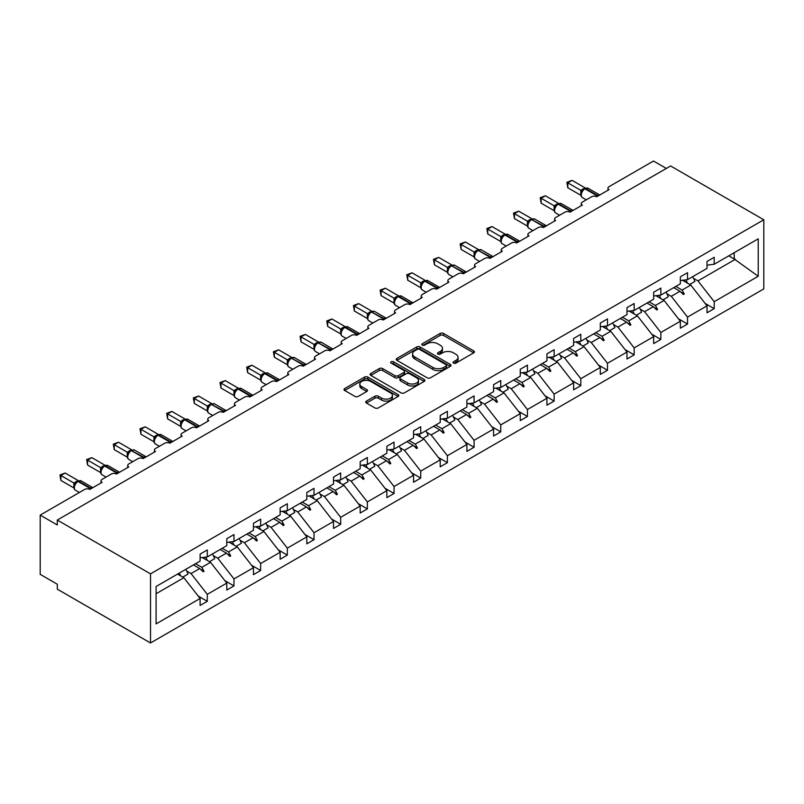 <?xml version="1.0" encoding="UTF-8"?>
<svg xmlns="http://www.w3.org/2000/svg" width="804" height="804" viewBox="0 0 804 804"><rect width="100%" height="100%" fill="white"/><g stroke="black" fill="none" stroke-linecap="round" stroke-linejoin="round"><path stroke-width="1.21" d="M453.526 363.127A1.658 0.955 0 0 0 455.878 363.127L473.717 352.825A2.372 1.367 0 0 0 474.41 351.861A2.372 1.367 0 0 0 473.717 350.886L443.496 333.439A2.372 1.367 0 0 0 440.14 333.439L422.301 343.74A1.658 0.955 0 0 0 421.819 344.424A1.658 0.955 0 0 0 422.301 345.097A1.658 0.955 0 0 0 424.653 345.097L426.964 343.76A7.598 4.382 0 0 1 437.708 343.76L440.22 345.217A7.598 4.382 0 0 1 442.451 348.323A7.598 4.382 0 0 1 440.22 351.418L437.919 352.755A1.658 0.955 0 0 0 437.426 353.428A1.658 0.955 0 0 0 437.919 354.112A1.658 0.955 0 0 0 440.26 354.112L442.572 352.775A7.598 4.382 0 0 1 453.315 352.775L455.838 354.232A7.598 4.382 0 0 1 458.059 357.338A7.598 4.382 0 0 1 455.838 360.433L453.526 361.77A1.658 0.955 0 0 0 453.044 362.443A1.658 0.955 0 0 0 453.526 363.127L453.526 361.77M366.443 401.095A2.372 1.367 0 0 0 365.75 402.06A2.372 1.367 0 0 0 366.443 403.035L374.925 407.929A2.372 1.367 0 0 0 378.282 407.929L398.091 396.493A2.372 1.367 0 0 0 398.784 395.518A2.372 1.367 0 0 0 398.091 394.553L367.87 377.106A2.372 1.367 0 0 0 364.513 377.106L344.705 388.543A2.372 1.367 0 0 0 344.011 389.508A2.372 1.367 0 0 0 344.705 390.483L354.946 396.392A2.372 1.367 0 0 0 358.303 396.392L366.775 391.498A2.372 1.367 0 0 0 367.478 390.533A2.372 1.367 0 0 0 366.775 389.558L361.699 386.623A6.352 3.668 0 0 1 359.84 384.031A6.352 3.668 0 0 1 363.76 380.644A6.352 3.668 0 0 1 370.684 381.438L390.573 392.925A6.352 3.668 0 0 1 392.432 395.518A6.352 3.668 0 0 1 388.513 398.905A6.352 3.668 0 0 1 381.588 398.111L378.282 396.201A2.372 1.367 0 0 0 374.925 396.201L366.443 401.095L366.443 403.035M763.8 219.773L150.509 573.855L150.509 642.979L763.8 288.897L763.8 219.773L670.596 165.966L57.305 520.047L57.305 524.982L40.2 515.103L84.661 489.435A3.628 2.09 180 0 1 89.797 489.435L102.108 482.32A3.628 2.09 0 0 1 101.053 480.842A3.628 2.09 0 0 1 102.108 479.365L111.344 474.028A3.628 2.09 180 0 1 116.479 474.028L128.791 466.923A3.628 2.09 0 0 1 127.725 465.436A3.628 2.09 0 0 1 128.791 463.958L138.027 458.622A3.628 2.09 180 0 1 143.152 458.622L155.473 451.516A3.628 2.09 0 0 1 154.408 450.039A3.628 2.09 0 0 1 155.473 448.552L164.709 443.225A3.628 2.09 180 0 1 169.835 443.225L182.146 436.11A3.628 2.09 0 0 1 181.091 434.632A3.628 2.09 0 0 1 182.146 433.155L191.382 427.818A3.628 2.09 180 0 1 196.518 427.818L208.829 420.713A3.628 2.09 0 0 1 207.764 419.226A3.628 2.09 0 0 1 208.829 417.748L218.065 412.412A3.628 2.09 180 0 1 223.19 412.412L235.512 405.306A3.628 2.09 0 0 1 234.446 403.829A3.628 2.09 0 0 1 235.512 402.342L244.748 397.015A3.628 2.09 180 0 1 249.873 397.015L262.184 389.9A3.628 2.09 0 0 1 261.129 388.422A3.628 2.09 0 0 1 262.184 386.945L271.42 381.609A3.628 2.09 180 0 1 276.556 381.609L288.867 374.503A3.628 2.09 0 0 1 287.802 373.016A3.628 2.09 0 0 1 288.867 371.538L298.103 366.202A3.628 2.09 180 0 1 303.239 366.202L315.55 359.097A3.628 2.09 0 0 1 314.485 357.619A3.628 2.09 0 0 1 315.55 356.132L324.786 350.805A3.628 2.09 180 0 1 329.911 350.805L342.223 343.69A3.628 2.09 0 0 1 341.167 342.213A3.628 2.09 0 0 1 342.223 340.735L351.459 335.399A3.628 2.09 180 0 1 356.594 335.399L368.905 328.293A3.628 2.09 0 0 1 367.84 326.806A3.628 2.09 0 0 1 368.905 325.329L378.141 319.992A3.628 2.09 180 0 1 383.277 319.992L395.588 312.887A3.628 2.09 0 0 1 394.523 311.409A3.628 2.09 0 0 1 395.588 309.922L404.824 304.595A3.628 2.09 180 0 1 409.95 304.595L422.271 297.48A3.628 2.09 0 0 1 421.206 296.003A3.628 2.09 0 0 1 422.271 294.525L431.497 289.189A3.628 2.09 180 0 1 436.632 289.189L448.944 282.083A3.628 2.09 0 0 1 447.888 280.596A3.628 2.09 0 0 1 448.944 279.119L458.179 273.782A3.628 2.09 180 0 1 463.315 273.782L475.626 266.677A3.628 2.09 0 0 1 474.561 265.199A3.628 2.09 0 0 1 475.626 263.712L484.862 258.385A3.628 2.09 180 0 1 489.988 258.385L502.309 251.27A3.628 2.09 0 0 1 501.244 249.793A3.628 2.09 0 0 1 502.309 248.315L511.545 242.979A3.628 2.09 180 0 1 516.67 242.979L528.982 235.873A3.628 2.09 0 0 1 527.926 234.386A3.628 2.09 0 0 1 528.982 232.909L538.218 227.572A3.628 2.09 180 0 1 543.353 227.572L555.664 220.467A3.628 2.09 0 0 1 554.599 218.989A3.628 2.09 0 0 1 555.664 217.502L564.9 212.176A3.628 2.09 180 0 1 570.026 212.176L582.347 205.06A3.628 2.09 0 0 1 581.282 203.583A3.628 2.09 0 0 1 582.347 202.105L591.583 196.769A3.628 2.09 180 0 1 596.709 196.769L609.02 189.664A3.628 2.09 0 0 1 607.965 188.176A3.628 2.09 0 0 1 609.02 186.699L653.491 161.021L666.315 168.428M150.509 573.855L57.305 520.047M427.125 377.779A2.372 1.367 0 0 0 430.482 377.779L450.29 366.343A2.372 1.367 0 0 0 450.994 365.378A2.372 1.367 0 0 0 450.29 364.413L420.08 346.966A2.372 1.367 0 0 0 416.723 346.966L396.915 358.403A2.372 1.367 0 0 0 396.221 359.368A2.372 1.367 0 0 0 396.915 360.343L427.125 377.779M391.789 363.488A1.658 0.955 0 0 1 393.468 363.72L393.468 361.74L424.19 379.478A2.372 1.367 0 0 1 424.884 380.453A2.372 1.367 0 0 1 424.19 381.418L404.382 392.854A2.372 1.367 0 0 1 401.025 392.854L370.805 375.408L370.805 373.468A2.372 1.367 0 0 0 370.111 374.443A2.372 1.367 0 0 0 370.805 375.408M370.805 373.468L379.287 368.574A2.372 1.367 0 0 1 382.644 368.574L394.895 375.649A2.372 1.367 0 0 0 398.251 375.649L403.879 372.403A2.372 1.367 0 0 0 404.573 371.438A2.372 1.367 0 0 0 403.879 370.463L391.116 363.096A1.658 0.955 0 0 1 390.633 362.423A1.658 0.955 0 0 1 391.659 361.539A1.658 0.955 0 0 1 393.468 361.74M156.087 593.744L183.855 577.704L200.106 598.488L156.087 623.904L156.087 586.488L200.106 561.071L200.106 554.107L207.291 549.956L207.291 556.921L200.106 557.815M198.206 596.065L207.291 601.302L207.291 594.347L226.788 583.091L210.537 562.308L202.296 557.544M186.628 571.011L191.04 573.564L207.291 594.347M207.291 556.921L226.788 545.665L226.788 538.7L233.974 534.559L233.974 541.514L226.788 542.409M224.889 580.659L233.974 585.905L233.974 578.94L253.471 567.684L237.22 546.901L228.979 542.137M213.311 555.614L217.723 558.157L233.974 578.94M233.974 541.514L253.471 530.258L253.471 523.303L260.647 519.153L260.647 526.117L253.471 527.012M251.572 565.252L260.647 570.498L260.647 563.534L280.144 552.278L263.903 531.494L255.652 526.741M239.994 540.208L244.406 542.75L260.647 563.534M260.647 526.117L280.144 514.861L280.144 507.897L287.329 503.746L287.329 510.711L280.144 511.605M278.244 549.856L287.329 555.092L287.329 548.137L306.826 536.881L290.576 516.098L282.335 511.334M266.677 524.801L271.079 527.354L287.329 548.137M287.329 510.711L306.826 499.455L306.826 492.49L314.012 488.35L314.012 495.304L306.826 496.199M304.927 534.449L314.012 539.695L314.012 532.73L333.509 521.474L317.258 500.691L309.017 495.927M293.349 509.404L297.761 511.947L314.012 532.73M314.012 495.304L333.509 484.048L333.509 477.094L340.685 472.943L340.685 479.908L333.509 480.802M331.61 519.042L340.685 524.288L340.685 517.324L360.182 506.068L343.941 485.284L335.69 480.531M320.032 493.998L324.444 496.54L340.685 517.324M340.685 479.908L360.182 468.652L360.182 461.687L367.368 457.536L367.368 464.501L360.182 465.395M358.282 503.646L367.368 508.882L367.368 501.927L386.865 490.671L370.614 469.888L362.373 465.124M346.715 478.591L351.117 481.144L367.368 501.927M367.368 464.501L386.865 453.245L386.865 446.28L394.05 442.14L394.05 449.094L386.865 449.989M384.965 488.239L394.05 493.485L394.05 486.52L413.547 475.264L397.297 454.481L389.056 449.717M373.388 463.194L377.8 465.737L394.05 486.52M394.05 449.094L413.547 437.838L413.547 430.884L420.723 426.733L420.723 433.698L413.547 434.592M411.648 472.832L420.723 478.078L420.723 471.114L440.22 459.858L423.979 439.074L415.728 434.321M400.07 447.788L404.482 450.33L420.723 471.114M420.723 433.698L440.22 422.442L440.22 415.477L447.406 411.326L447.406 418.291L440.22 419.185M438.321 457.436L447.406 462.672L447.406 455.717L466.903 444.461L450.652 423.678L442.411 418.914M426.753 432.381L431.155 434.934L447.406 455.717M447.406 418.291L466.903 407.035L466.903 400.07L474.089 395.93L474.089 402.884L466.903 403.779M465.003 442.029L474.089 447.275L474.089 440.311L493.586 429.055L477.335 408.271L469.094 403.507M453.426 416.985L457.838 419.527L474.089 440.311M474.089 402.884L493.586 391.628L493.586 384.674L500.761 380.523L500.761 387.488L493.586 388.382M491.686 426.622L500.761 431.869L500.761 424.904L520.258 413.648L504.018 392.865L495.777 388.111M480.109 401.578L484.521 404.121L500.761 424.904M500.761 387.488L520.258 376.232L520.258 369.267L527.444 365.116L527.444 372.081L520.258 372.976M518.359 411.226L527.444 416.462L527.444 409.507L546.941 398.251L530.69 377.468L522.449 372.704M506.791 386.171L511.203 388.724L527.444 409.507M527.444 372.081L546.941 360.825L546.941 353.861L554.127 349.72L554.127 356.674L546.941 357.569M545.042 395.819L554.127 401.065L554.127 394.101L573.624 382.845L557.373 362.061L549.132 357.298M533.464 370.775L537.876 373.317L554.127 394.101M554.127 356.674L573.624 345.418L573.624 338.464L580.81 334.313L580.81 341.278L573.624 342.172M571.724 380.413L580.81 385.659L580.81 378.694L600.307 367.438L584.056 346.655L575.815 341.901M560.147 355.368L564.559 357.911L580.81 378.694M580.81 341.278L600.307 330.022L600.307 323.057L607.482 318.907L607.482 325.871L600.307 326.766M598.407 365.016L607.482 370.252L607.482 363.297L626.979 352.041L610.738 331.258L602.487 326.494M586.83 339.961L591.241 342.514L607.482 363.297M607.482 325.871L626.979 314.615L626.979 307.651L634.165 303.51L634.165 310.465L626.979 311.359M625.08 349.609L634.165 354.855L634.165 347.891L653.662 336.635L637.411 315.851L629.17 311.088M613.512 324.565L617.914 327.107L634.165 347.891M634.165 310.465L653.662 299.209L653.662 292.254L660.848 288.103L660.848 295.068L653.662 295.962M651.763 334.203L660.848 339.449L660.848 332.484L680.345 321.228L664.094 300.445L655.853 295.691M640.185 309.158L644.597 311.701L660.848 332.484M660.848 295.068L680.345 283.812L680.345 276.847L687.52 272.697L687.52 279.661L680.345 280.556M678.445 318.806L687.52 324.042L687.52 317.088L707.017 305.832L707.017 312.786L714.203 308.646L714.203 301.681L758.222 276.264L734.213 258.978L734.213 252.707M666.868 293.751L671.28 296.304L687.52 317.088M687.52 279.661L707.017 268.405L707.017 261.441L714.203 257.3L714.203 264.255L707.017 265.149M705.118 303.399L714.203 308.646M693.55 278.355L697.952 280.897L714.203 301.681M40.2 515.103L40.2 574.347L57.305 584.227L57.305 589.161L150.509 642.979M183.855 577.704L177.573 574.076M207.291 601.302L200.106 605.452L200.106 598.488M233.974 585.905L226.788 590.046L226.788 583.091M260.647 570.498L253.471 574.649L253.471 567.684M287.329 555.092L280.144 559.242L280.144 552.278M314.012 539.695L306.826 543.836L306.826 536.881M340.685 524.288L333.509 528.439L333.509 521.474M367.368 508.882L360.182 513.032L360.182 506.068M394.05 493.485L386.865 497.626L386.865 490.671M420.723 478.078L413.547 482.229L413.547 475.264M447.406 462.672L440.22 466.822L440.22 459.858M474.089 447.275L466.903 451.416L466.903 444.461M500.761 431.869L493.586 436.019L493.586 429.055M527.444 416.462L520.258 420.613L520.258 413.648M554.127 401.065L546.941 405.206L546.941 398.251M580.81 385.659L573.624 389.809L573.624 382.845M607.482 370.252L600.307 374.403L600.307 367.438M634.165 354.855L626.979 358.996L626.979 352.041M660.848 339.449L653.662 343.599L653.662 336.635M687.52 324.042L680.345 328.193L680.345 321.228M714.203 264.255L758.222 238.838L758.222 276.264M195.553 563.694L201.844 567.322L210.537 562.308M191.04 573.564L199.744 568.539L203.181 571.775L204.035 571.282L201.844 567.322M193.452 564.91L199.744 568.539M222.236 548.298L228.517 551.926L237.22 546.901M217.723 558.157L226.416 553.132L229.854 556.378L230.708 555.886L228.517 551.926M220.135 549.504L226.416 553.132M248.918 532.891L255.2 536.519L263.903 531.494M244.406 542.75L253.099 537.735L256.536 540.971L257.391 540.479L255.2 536.519M246.818 534.107L253.099 537.735M275.591 517.485L281.882 521.113L290.576 516.098M271.079 527.354L279.782 522.329L283.219 525.565L284.073 525.072L281.882 521.113M273.491 518.701L279.782 522.329M302.274 502.088L308.555 505.716L317.258 500.691M297.761 511.947L306.455 506.922L309.892 510.168L310.746 509.666L308.555 505.716M300.173 503.294L306.455 506.922M328.957 486.681L335.238 490.309L343.941 485.284M324.444 496.54L333.137 491.525L336.574 494.761L337.429 494.269L335.238 490.309M326.856 487.887L333.137 491.525M355.629 471.275L361.921 474.903L370.614 469.888M351.117 481.144L359.82 476.119L363.257 479.355L364.111 478.862L361.921 474.903M353.529 472.491L359.82 476.119M382.312 455.878L388.603 459.506L397.297 454.481M377.8 465.737L386.503 460.712L389.93 463.958L390.794 463.456L388.603 459.506M380.212 457.084L386.503 460.712M408.995 440.471L415.276 444.099L423.979 439.074M404.482 450.33L413.176 445.315L416.613 448.552L417.467 448.059L415.276 444.099M406.894 441.677L413.176 445.315M435.667 425.065L441.959 428.693L450.652 423.678M431.155 434.934L439.858 429.909L443.295 433.145L444.15 432.652L441.959 428.693M433.577 426.281L439.858 429.909M462.35 409.658L468.642 413.296L477.335 408.271M457.838 419.527L466.541 414.502L469.978 417.748L470.832 417.246L468.642 413.296M460.25 410.874L466.541 414.502M489.033 394.261L495.314 397.89L504.018 392.865M484.521 404.121L493.214 399.106L496.651 402.342L497.505 401.849L495.314 397.89M486.933 395.467L493.214 399.106M515.716 378.855L521.997 382.483L530.69 377.468M511.203 388.724L519.897 383.699L523.334 386.935L524.188 386.443L521.997 382.483M513.615 380.071L519.897 383.699M542.388 363.448L548.68 367.086L557.373 362.061M537.876 373.317L546.579 368.292L550.016 371.538L550.871 371.036L548.68 367.086M540.288 364.664L546.579 368.292M569.071 348.052L575.352 351.68L584.056 346.655M564.559 357.911L573.252 352.896L576.689 356.132L577.543 355.639L575.352 351.68M566.971 349.258L573.252 352.896M595.754 332.645L602.035 336.273L610.738 331.258M591.241 342.514L599.935 337.489L603.372 340.725L604.226 340.233L602.035 336.273M593.654 333.861L599.935 337.489M622.427 317.238L628.718 320.876L637.411 315.851M617.914 327.107L626.617 322.082L630.055 325.329L630.909 324.826L628.718 320.876M620.326 318.454L626.617 322.082M649.109 301.842L655.391 305.47L664.094 300.445M644.597 311.701L653.29 306.686L656.727 309.922L657.582 309.429L655.391 305.47M647.009 303.048L653.29 306.686M675.792 286.435L682.073 290.063L690.777 285.048L682.526 280.284M671.28 296.304L679.973 291.279L683.41 294.515L684.264 294.023L682.073 290.063M673.692 287.651L679.973 291.279M690.777 285.048L707.017 305.832M697.952 280.897L735.409 259.27M728.786 255.843L734.213 258.978M680.707 291.973L684.264 294.023M654.034 307.369L657.582 309.429M627.351 322.776L630.909 324.826M600.668 338.182L604.226 340.233M573.996 353.579L577.543 355.639M547.313 368.986L550.871 371.036M520.63 384.392L524.188 386.443M493.947 399.789L497.505 401.849M467.275 415.196L470.832 417.246M440.592 430.602L444.15 432.652M413.909 446.009L417.467 448.059M387.237 461.406L390.794 463.456M360.554 476.812L364.111 478.862M333.871 492.219L337.429 494.269M307.198 507.615L310.746 509.666M280.516 523.022L284.073 525.072M253.833 538.429L257.391 540.479M227.16 553.825L230.708 555.886M200.477 569.232L204.035 571.282M454.19 363.358L455.838 362.413A7.598 4.382 0 0 0 458.059 359.308L458.059 357.338M442.451 348.323L442.451 350.293A7.598 4.382 0 0 1 440.22 353.398L438.582 354.343M473.677 352.845L443.496 335.419A2.372 1.367 0 0 0 440.14 335.419L422.964 345.328M450.26 366.363L420.08 348.936A2.372 1.367 0 0 0 416.723 348.936L396.945 360.353L396.915 358.403M446.099 366.061A1.658 0.955 0 0 0 446.582 365.378A1.658 0.955 0 0 0 446.099 364.704L419.577 349.388A1.658 0.955 0 0 0 417.226 349.388L414.794 350.795A7.598 4.382 0 0 0 412.563 353.891A7.598 4.382 0 0 0 414.794 356.996L432.924 367.458A7.598 4.382 0 0 0 443.667 367.458L446.099 366.061L446.099 368.031A1.658 0.955 0 0 0 446.582 367.358L446.582 365.378M412.563 353.891L412.563 355.87A7.598 4.382 0 0 0 414.794 358.966L414.794 356.996M446.099 368.031L443.667 369.438A7.598 4.382 0 0 1 432.924 369.438L414.794 358.966M370.835 375.428L379.287 370.554L379.287 368.574M404.573 371.438L404.573 373.408A2.372 1.367 0 0 1 403.879 374.383L398.251 377.629A2.372 1.367 0 0 1 394.895 377.629L382.644 370.554A2.372 1.367 0 0 0 379.287 370.554M393.468 363.72L424.16 381.438M407.618 382.995A6.352 3.668 0 0 0 414.532 383.789A6.352 3.668 0 0 0 418.452 380.403A6.352 3.668 0 0 0 416.593 377.81L409.588 373.759A2.372 1.367 0 0 0 406.231 373.759L400.603 377.006A2.372 1.367 0 0 0 399.91 377.981A2.372 1.367 0 0 0 400.603 378.945L407.618 382.995L407.618 384.965A6.352 3.668 0 0 0 414.532 385.759A6.352 3.668 0 0 0 418.452 382.372L418.452 380.403M399.91 377.981L399.91 379.95A2.372 1.367 0 0 0 400.603 380.925L400.603 378.945M407.618 384.965L400.603 380.925M392.432 395.518L392.432 397.498A6.352 3.668 0 0 1 388.513 400.884A6.352 3.668 0 0 1 381.588 400.09L378.282 398.171A2.372 1.367 0 0 0 374.925 398.171L366.473 403.045M359.84 384.031L359.84 386.01A6.352 3.668 0 0 0 361.699 388.603L361.699 386.623M366.745 391.518L361.699 388.603M398.05 396.503L367.87 379.076A2.372 1.367 0 0 0 364.513 379.076L344.735 390.503L344.705 388.543M567.805 187.784L566.87 182.307L567.805 182.85L572.086 180.377L585.141 187.915L580.86 190.387L567.805 182.85L567.805 187.784L580.789 195.282L580.789 190.337M584.699 188.608A1.206 0.693 -120 0 1 584.86 188.437L588.066 188.247A5.196 3.005 120 0 0 585.463 188.498A1.206 0.693 -120 0 0 584.86 188.437L584.347 188.739A1.206 0.693 60 0 0 584.186 188.91L581.433 192.246A2.663 1.93 18 0 0 580.779 190.377M582.287 191.302L580.86 190.387M566.87 182.307L572.086 180.377M685.792 279.872A19.346 11.176 60 0 1 687.591 283.199M692.646 276.707A19.346 11.176 60 0 1 694.927 281.42L689.711 284.425M683.953 280.104A16.442 9.497 60 0 1 684.897 281.651M659.119 295.279A19.346 11.176 60 0 1 660.908 298.606M665.963 292.113A19.346 11.176 60 0 1 668.245 296.817L663.029 299.832M657.28 295.51A16.442 9.497 60 0 1 658.225 297.058M632.436 310.686A19.346 11.176 60 0 1 634.225 314.012M639.28 307.51A19.346 11.176 60 0 1 641.562 312.223L636.346 315.238M630.597 310.917A16.442 9.497 60 0 1 631.542 312.454M605.754 326.082A19.346 11.176 60 0 1 607.553 329.419M612.608 322.917A19.346 11.176 60 0 1 614.889 327.63L609.673 330.635M603.915 326.313A16.442 9.497 60 0 1 604.859 327.861M579.081 341.489A19.346 11.176 60 0 1 580.87 344.815M585.925 338.323A19.346 11.176 60 0 1 588.206 343.027L582.99 346.042M577.232 341.72A16.442 9.497 60 0 1 578.176 343.268M541.132 203.191L540.187 197.704L541.132 198.246L545.403 195.784L558.458 203.322L554.177 205.794L541.132 198.246L541.132 203.191L554.107 210.678L554.107 205.744M558.016 204.015A1.206 0.693 -120 0 1 558.177 203.844L561.383 203.643A5.196 3.005 120 0 0 558.79 203.904A1.206 0.693 -120 0 0 558.177 203.844L557.664 204.136A1.206 0.693 60 0 0 557.504 204.306L554.76 207.653C553.896 210.316 554.197 212.085 555.675 212.949L559.614 215.221M555.604 206.708L554.177 205.794M540.187 197.704L545.403 195.784M514.449 218.587L513.505 213.11L514.449 213.653L518.721 211.181L531.786 218.718L527.504 221.19L514.449 213.653L514.449 218.587L527.424 226.085L527.424 221.15M531.333 219.422A1.206 0.693 -120 0 1 531.504 219.251L534.71 219.05A5.196 3.005 120 0 0 532.107 219.311A1.206 0.693 -120 0 0 531.504 219.251L530.992 219.542A1.206 0.693 60 0 0 530.821 219.713L528.077 223.05A2.663 1.93 18 0 0 527.414 221.18M528.921 222.115L527.504 221.19M513.505 213.11L518.721 211.181M487.767 233.994L486.832 228.517L487.767 229.06L492.048 226.587L505.103 234.125L500.822 236.597L487.767 229.06L487.767 233.994L500.751 241.491L500.751 236.547M504.661 234.818A1.206 0.693 -120 0 1 504.822 234.647L508.027 234.456A5.196 3.005 120 0 0 505.425 234.708A1.206 0.693 -120 0 0 504.822 234.647L504.309 234.949A1.206 0.693 60 0 0 504.148 235.12L501.394 238.456C500.54 241.13 500.842 242.888 502.309 243.753L506.259 246.034M502.249 237.512L500.822 236.597M486.832 228.517L492.048 226.587M461.084 249.401L460.149 243.913L461.084 244.456L465.365 241.994L478.42 249.531L474.139 252.004L461.084 244.456L461.084 249.401L474.069 256.888L474.069 251.953M477.978 250.225A1.206 0.693 -120 0 1 478.139 250.054L481.345 249.853A5.196 3.005 120 0 0 478.742 250.114A1.206 0.693 -120 0 0 478.139 250.054L477.626 250.345A1.206 0.693 60 0 0 477.465 250.516L474.722 253.863A2.663 1.93 18 0 0 474.058 251.984M475.566 252.918L474.139 252.004M460.149 243.913L465.365 241.994M552.398 356.896A19.346 11.176 60 0 1 554.187 360.222M559.242 353.72A19.346 11.176 60 0 1 561.524 358.433L556.308 361.448M550.559 357.127A16.442 9.497 60 0 1 551.504 358.664M434.411 264.797L433.467 259.32L434.411 259.863L438.682 257.401L451.737 264.928L447.466 267.4L434.411 259.863L434.411 264.797L447.386 272.295L447.376 267.39A2.663 1.93 18 0 1 448.029 269.28M451.295 265.632A1.206 0.693 -120 0 1 451.466 265.461L454.672 265.26A5.196 3.005 120 0 0 452.069 265.521A1.206 0.693 -120 0 0 451.466 265.461L450.954 265.752A1.206 0.693 60 0 0 450.783 265.923L448.039 269.26C447.175 271.933 447.486 273.702 448.954 274.566L452.893 276.837M448.883 268.325L447.466 267.4M433.467 259.32L438.682 257.401M525.716 372.292A19.346 11.176 60 0 1 527.504 375.629M532.57 369.126A19.346 11.176 60 0 1 534.851 373.84L529.635 376.845M523.876 372.523A16.442 9.497 60 0 1 524.821 374.071M407.728 280.204L406.794 274.727L407.728 275.269L412.01 272.797L425.065 280.335L420.783 282.807L407.728 275.269L407.728 280.204L420.713 287.701L420.713 282.757M424.623 281.028A1.206 0.693 -120 0 1 424.783 280.857L427.989 280.666A5.196 3.005 120 0 0 425.386 280.918A1.206 0.693 -120 0 0 424.783 280.857L424.271 281.159A1.206 0.693 60 0 0 424.11 281.33L421.356 284.666A2.663 1.93 18 0 0 420.693 282.797M422.2 283.722L420.783 282.807M406.794 274.727L412.01 272.797M499.043 387.699A19.346 11.176 60 0 1 500.832 391.025M505.887 384.533A19.346 11.176 60 0 1 508.168 389.236L502.952 392.251M497.194 387.93A16.442 9.497 60 0 1 498.138 389.478M381.046 295.611L380.111 290.123L381.046 290.666L385.327 288.204L398.382 295.741L394.101 298.214L381.046 290.666L381.046 295.611L394.03 303.098L394.02 298.194A2.663 1.93 18 0 1 394.674 300.083L395.528 299.128L394.101 298.214M397.94 296.435A1.206 0.693 -120 0 1 398.101 296.264L401.307 296.063A5.196 3.005 120 0 0 398.704 296.324A1.206 0.693 -120 0 0 398.101 296.264L397.588 296.555A1.206 0.693 60 0 0 397.427 296.736L395.528 299.128M380.111 290.123L385.327 288.204M472.36 403.106A19.346 11.176 60 0 1 474.149 406.432M479.204 399.93A19.346 11.176 60 0 1 481.485 404.643L476.269 407.658M470.521 403.337A16.442 9.497 60 0 1 471.466 404.874M354.373 311.007L353.428 305.53L354.373 306.073L358.644 303.611L371.699 311.138L367.428 313.61L354.373 306.073L354.373 311.007L367.348 318.505L367.348 313.57M371.257 311.841A1.206 0.693 -120 0 1 371.428 311.671L374.624 311.47A5.196 3.005 120 0 0 372.031 311.731A1.206 0.693 -120 0 0 371.428 311.671L370.915 311.962A1.206 0.693 60 0 0 370.744 312.133L368.001 315.469A2.663 1.93 18 0 0 367.338 313.6M368.845 314.535L367.428 313.61M353.428 305.53L358.644 303.611M445.677 418.502A19.346 11.176 60 0 1 447.466 421.839M452.531 415.336A19.346 11.176 60 0 1 454.813 420.05L449.597 423.055M443.838 418.733A16.442 9.497 60 0 1 444.783 420.281M327.69 326.414L326.756 320.937L327.69 321.479L331.962 319.007L345.027 326.545L340.745 329.017L327.69 321.479L327.69 326.414L340.665 333.911L340.655 329.007A2.663 1.93 18 0 1 341.318 330.896L342.162 329.931L340.745 329.017M344.584 327.238A1.206 0.693 -120 0 1 344.745 327.067L347.951 326.876A5.196 3.005 120 0 0 345.348 327.127A1.206 0.693 -120 0 0 344.745 327.067L344.233 327.369A1.206 0.693 60 0 0 344.062 327.54L342.162 329.931M326.756 320.937L331.962 319.007M419.005 433.909A19.346 11.176 60 0 1 420.793 437.235M425.849 430.743A19.346 11.176 60 0 1 428.13 435.446L422.914 438.461M417.155 434.14A16.442 9.497 60 0 1 418.1 435.688M301.008 341.821L300.073 336.343L301.008 336.876L305.289 334.414L318.344 341.951L314.062 344.424L301.008 336.876L301.008 341.821L313.992 349.308L313.992 344.373M317.902 342.645A1.206 0.693 -120 0 1 318.062 342.474L321.268 342.273A5.196 3.005 120 0 0 318.665 342.534A1.206 0.693 -120 0 0 318.062 342.474L317.55 342.765A1.206 0.693 60 0 0 317.389 342.946L314.635 346.283A2.663 1.93 18 0 0 313.982 344.403M315.49 345.338L314.062 344.424M300.073 336.343L305.289 334.414M392.322 449.315A19.346 11.176 60 0 1 394.111 452.642M399.166 446.14A19.346 11.176 60 0 1 401.447 450.853L396.231 453.868M390.483 449.547A16.442 9.497 60 0 1 391.427 451.094M274.335 357.217L273.39 351.74L274.335 352.283L278.606 349.82L291.661 357.348L287.39 359.82L274.335 352.283L274.335 357.217L287.309 364.714L287.309 359.78M291.219 358.051A1.206 0.693 -120 0 1 291.38 357.88L294.586 357.679A5.196 3.005 120 0 0 291.993 357.941A1.206 0.693 -120 0 0 291.38 357.88L290.867 358.172A1.206 0.693 60 0 0 290.706 358.343L287.963 361.679C287.098 364.353 287.4 366.121 288.877 366.986L292.817 369.257M288.807 360.745L287.39 359.82M273.39 351.74L278.606 349.82M365.639 464.712A19.346 11.176 60 0 1 367.428 468.049M372.483 461.546A19.346 11.176 60 0 1 374.775 466.26L369.559 469.265M363.8 464.943A16.442 9.497 60 0 1 364.745 466.491M247.652 372.624L246.707 367.147L247.652 367.689L251.923 365.217L264.988 372.754L260.707 375.227L247.652 367.689L247.652 372.624L260.627 380.121L260.627 375.177M264.536 373.448A1.206 0.693 -120 0 1 264.707 373.277L267.913 373.086A5.196 3.005 120 0 0 265.31 373.337A1.206 0.693 -120 0 0 264.707 373.277L264.194 373.579A1.206 0.693 60 0 0 264.024 373.749L261.28 377.086C260.416 379.759 260.727 381.528 262.194 382.382L266.134 384.664M262.124 376.141L260.707 375.227M246.707 367.147L251.923 365.217M338.956 480.119A19.346 11.176 60 0 1 340.755 483.445M345.81 476.953A19.346 11.176 60 0 1 348.092 481.656L342.876 484.671M337.117 480.35A16.442 9.497 60 0 1 338.062 481.897M220.969 388.03L220.035 382.553L220.969 383.096L225.251 380.624L238.306 388.161L234.024 390.633L220.969 383.096L220.969 388.03L233.954 395.518L233.944 390.613A2.663 1.93 18 0 1 234.597 392.503L235.451 391.548L234.024 390.633M237.863 388.855A1.206 0.693 -120 0 1 238.024 388.684L241.23 388.483A5.196 3.005 120 0 0 238.627 388.744A1.206 0.693 -120 0 0 238.024 388.684L237.512 388.975A1.206 0.693 60 0 0 237.351 389.156L235.451 391.548M220.035 382.553L225.251 380.624M312.284 495.525A19.346 11.176 60 0 1 314.073 498.852M319.128 492.349A19.346 11.176 60 0 1 321.409 497.063L316.193 500.078M310.444 495.756A16.442 9.497 60 0 1 311.389 497.304M194.297 403.427L193.352 397.95L194.297 398.493L198.568 396.03L211.623 403.568L207.342 406.03L194.297 398.493L194.297 403.427L207.271 410.924L207.271 405.99M211.181 404.261A1.206 0.693 -120 0 1 211.341 404.09L214.547 403.889A5.196 3.005 120 0 0 211.954 404.151A1.206 0.693 -120 0 0 211.341 404.09L210.829 404.382A1.206 0.693 60 0 0 210.668 404.553L207.924 407.889C207.06 410.563 207.362 412.331 208.839 413.196L212.779 415.467M208.769 406.955L207.342 406.03M193.352 397.95L198.568 396.03M285.601 510.932A19.346 11.176 60 0 1 287.39 514.258M292.445 507.756A19.346 11.176 60 0 1 294.726 512.47L289.51 515.475M283.762 511.153A16.442 9.497 60 0 1 284.706 512.701M167.614 418.834L166.669 413.356L167.614 413.899L171.885 411.427L184.95 418.964L180.669 421.437L167.614 413.899L167.614 418.834L180.588 426.331L180.588 421.386M184.498 419.658A1.206 0.693 -120 0 1 184.669 419.487L187.875 419.296A5.196 3.005 120 0 0 185.272 419.547A1.206 0.693 -120 0 0 184.669 419.487L184.156 419.788A1.206 0.693 60 0 0 183.985 419.959L181.242 423.296A2.663 1.93 18 0 0 180.578 421.427M182.086 422.351L180.669 421.437M166.669 413.356L171.885 411.427M258.918 526.329A19.346 11.176 60 0 1 260.717 529.655M265.772 523.163A19.346 11.176 60 0 1 268.054 527.876L262.838 530.881M257.079 526.56A16.442 9.497 60 0 1 258.024 528.107M140.931 434.24L139.996 428.763L140.931 429.306L145.212 426.834L158.267 434.371L153.986 436.843L140.931 429.306L140.931 434.24L153.916 441.728L153.916 436.793M157.825 435.064A1.206 0.693 -120 0 1 157.986 434.894L161.192 434.693A5.196 3.005 120 0 0 158.589 434.954A1.206 0.693 -120 0 0 157.986 434.894L157.473 435.195A1.206 0.693 60 0 0 157.313 435.366L154.559 438.703C153.705 441.366 154.006 443.135 155.473 443.999L159.423 446.27M155.413 437.758L153.986 436.843M139.996 428.763L145.212 426.834M232.245 541.735A19.346 11.176 60 0 1 234.034 545.062M239.089 538.559A19.346 11.176 60 0 1 241.371 543.273L236.155 546.288M230.396 541.966A16.442 9.497 60 0 1 231.341 543.514M114.248 449.637L113.314 444.16L114.248 444.702L118.53 442.24L131.585 449.778L127.303 452.24L114.248 444.702L114.248 449.637L127.233 457.134L127.233 452.2M131.142 450.471A1.206 0.693 -120 0 1 131.303 450.3L134.509 450.099A5.196 3.005 120 0 0 131.916 450.361A1.206 0.693 -120 0 0 131.303 450.3L130.791 450.592A1.206 0.693 60 0 0 130.63 450.763L127.886 454.099A2.663 1.93 18 0 0 127.223 452.23M128.73 453.165L127.303 452.24M113.314 444.16L118.53 442.24M205.563 557.142A19.346 11.176 60 0 1 207.352 560.468M212.407 553.966A19.346 11.176 60 0 1 214.688 558.679L209.472 561.694M203.724 557.363A16.442 9.497 60 0 1 204.668 558.911M87.576 465.044L86.631 459.566L87.576 460.109L91.847 457.637L104.902 465.174L100.631 467.647L87.576 460.109L87.576 465.044L100.55 472.541L100.55 467.596M104.46 465.868A1.206 0.693 -120 0 1 104.631 465.697L107.836 465.506A5.196 3.005 120 0 0 105.234 465.757A1.206 0.693 -120 0 0 104.631 465.697L104.118 465.998A1.206 0.693 60 0 0 103.947 466.169L102.59 467.275M117.786 473.275A1.206 0.693 -120 0 0 117.203 472.672L105.234 465.757L104.721 466.059A1.206 0.693 60 0 0 104.118 465.998L101.203 469.506C100.339 472.179 100.651 473.948 102.118 474.802L106.058 477.084M102.048 468.561L100.631 467.647M86.631 459.566L91.847 457.637M179.232 573.121A19.346 11.176 60 0 1 180.669 575.865M185.734 569.373A19.346 11.176 60 0 1 188.015 574.086L182.799 577.091M60.893 480.45L59.958 474.973L60.893 475.516L65.174 473.043L78.229 480.581L73.948 483.053L60.893 475.516L60.893 480.45L73.878 487.938L73.878 483.003M77.787 481.274A1.206 0.693 -120 0 1 77.948 481.104L81.154 480.903A5.196 3.005 120 0 0 78.551 481.164A1.206 0.693 -120 0 0 77.948 481.104L77.435 481.405A1.206 0.693 60 0 0 77.274 481.576L74.521 484.912A2.663 1.93 18 0 0 73.857 483.033M75.375 483.968L73.948 483.053M59.958 474.973L65.174 473.043M455.838 362.413L455.838 360.433M437.919 354.112L437.919 352.755M440.22 353.398L440.22 351.418M422.301 345.097L422.301 343.74M440.14 335.419L440.14 333.439M443.496 335.419L443.496 333.439M473.717 352.825L473.717 350.886M416.723 348.936L416.723 346.966M420.08 348.936L420.08 346.966M450.29 366.343L450.29 364.413M432.924 369.438L432.924 367.458M443.667 369.438L443.667 367.458M382.644 370.554L382.644 368.574M394.895 377.629L394.895 375.649M398.251 377.629L398.251 375.649M403.879 374.383L403.879 372.403M424.19 381.418L424.19 379.478M374.925 398.171L374.925 396.201M378.282 398.171L378.282 396.201M381.588 400.09L381.588 398.111M366.775 391.498L366.775 389.558M364.513 379.076L364.513 377.106M367.87 379.076L367.87 377.106M398.091 396.493L398.091 394.553M598.015 196.015A1.206 0.693 -120 0 0 597.432 195.412A5.196 3.005 -60 0 1 599.744 195.02M595.945 196.427A5.196 3.005 -60 0 1 596.92 195.704L597.432 195.412L585.463 188.498L584.95 188.799A5.196 3.005 120 0 0 581.272 195.161A5.196 3.005 120 0 0 582.347 197.543L586.297 199.824M582.82 190.015L584.347 188.739A1.206 0.693 60 0 1 584.95 188.799L596.92 195.704A1.206 0.693 60 0 1 597.503 196.307M583.784 189.111A2.663 1.538 60 0 1 583 188.86M583.423 189.402A2.663 1.538 60 0 1 582.488 189.151M571.342 211.412A1.206 0.693 -120 0 0 570.76 210.819A5.196 3.005 -60 0 1 573.061 210.427M569.262 211.834A5.196 3.005 -60 0 1 570.247 211.11L570.76 210.819L558.79 203.904L558.277 204.196A5.196 3.005 120 0 0 554.599 210.568A5.196 3.005 120 0 0 555.675 212.949M556.137 205.422L557.664 204.136A1.206 0.693 60 0 1 558.277 204.196L570.247 211.11A1.206 0.693 60 0 1 570.83 211.713M557.102 204.517A2.663 1.538 60 0 1 556.328 204.256M556.75 204.809A2.663 1.538 60 0 1 555.815 204.558M554.75 207.663A2.663 1.93 18 0 0 554.097 205.774M544.66 226.818A1.206 0.693 -120 0 0 544.077 226.215A5.196 3.005 -60 0 1 546.378 225.823M542.579 227.241A5.196 3.005 -60 0 1 543.564 226.517L544.077 226.215L531.595 219.603A5.196 3.005 120 0 0 527.916 225.974A5.196 3.005 120 0 0 528.992 228.356L532.931 230.627M529.464 220.819L530.992 219.542A1.206 0.693 60 0 1 531.595 219.603L543.564 226.517A1.206 0.693 60 0 1 544.147 227.12M530.429 219.914A2.663 1.538 60 0 1 529.645 219.663M530.067 220.216A2.663 1.538 60 0 1 529.132 219.964M517.977 242.225A1.206 0.693 -120 0 0 517.394 241.622A5.196 3.005 -60 0 1 519.706 241.23M515.897 242.637A5.196 3.005 -60 0 1 516.882 241.914L517.394 241.622L505.425 234.708L504.912 235.009A5.196 3.005 120 0 0 501.234 241.371A5.196 3.005 120 0 0 502.309 243.753M502.781 236.225L504.309 234.949A1.206 0.693 60 0 1 504.912 235.009L516.882 241.914A1.206 0.693 60 0 1 517.464 242.517M503.746 235.321A2.663 1.538 60 0 1 502.962 235.069M503.384 235.612A2.663 1.538 60 0 1 502.45 235.361M501.394 238.476A2.663 1.93 18 0 0 500.731 236.587M491.304 257.632A1.206 0.693 -120 0 0 490.721 257.029A5.196 3.005 -60 0 1 493.023 256.637M489.224 258.044A5.196 3.005 -60 0 1 490.209 257.32L490.721 257.029L478.229 250.406A5.196 3.005 120 0 0 474.561 256.777A5.196 3.005 120 0 0 475.636 259.159L479.576 261.431M476.099 251.622L477.626 250.345A1.206 0.693 60 0 1 478.229 250.406L490.209 257.32A1.206 0.693 60 0 1 490.792 257.923M477.063 250.727A2.663 1.538 60 0 1 476.29 250.466M476.712 251.019A2.663 1.538 60 0 1 475.777 250.768M464.622 273.028A1.206 0.693 -120 0 0 464.039 272.425A5.196 3.005 -60 0 1 466.34 272.033M462.541 273.45A5.196 3.005 -60 0 1 463.526 272.727L464.039 272.425L451.557 265.812A5.196 3.005 120 0 0 447.878 272.184A5.196 3.005 120 0 0 448.954 274.566M449.426 267.028L450.954 265.752A1.206 0.693 60 0 1 451.557 265.812L463.526 272.727A1.206 0.693 60 0 1 464.109 273.33M450.391 266.124A2.663 1.538 60 0 1 449.607 265.873M450.029 266.425A2.663 1.538 60 0 1 449.094 266.174M437.939 288.435A1.206 0.693 -120 0 0 437.356 287.832A5.196 3.005 -60 0 1 439.667 287.44L427.989 280.666M435.858 288.847A5.196 3.005 -60 0 1 436.843 288.123L437.356 287.832L425.386 280.918L424.874 281.219A5.196 3.005 120 0 0 421.195 287.581A5.196 3.005 120 0 0 422.271 289.963L426.22 292.244M422.743 282.435L424.271 281.159A1.206 0.693 60 0 1 424.874 281.219L436.843 288.123A1.206 0.693 60 0 1 437.426 288.726M423.708 281.531A2.663 1.538 60 0 1 422.924 281.279M423.346 281.822A2.663 1.538 60 0 1 422.412 281.571M411.266 303.842A1.206 0.693 -120 0 0 410.683 303.239A5.196 3.005 -60 0 1 412.985 302.847M409.186 304.254A5.196 3.005 -60 0 1 410.171 303.53L410.683 303.239L398.704 296.324L398.191 296.616A5.196 3.005 120 0 0 394.513 302.987A5.196 3.005 120 0 0 395.598 305.369L399.538 307.641M396.06 297.842L397.588 296.555A1.206 0.693 60 0 1 398.191 296.616L410.171 303.53A1.206 0.693 60 0 1 410.754 304.133M397.025 296.937A2.663 1.538 60 0 1 396.251 296.676M396.673 297.229A2.663 1.538 60 0 1 395.739 296.977M384.583 319.238A1.206 0.693 -120 0 0 384 318.635A5.196 3.005 -60 0 1 386.302 318.243L374.624 311.47M382.503 319.66A5.196 3.005 -60 0 1 383.488 318.937L384 318.635L371.518 312.022A5.196 3.005 120 0 0 367.84 318.394A5.196 3.005 120 0 0 368.915 320.776L372.855 323.047M369.388 313.238L370.915 311.962A1.206 0.693 60 0 1 371.518 312.022L383.488 318.937A1.206 0.693 60 0 1 384.071 319.54M370.342 312.334A2.663 1.538 60 0 1 369.569 312.083M369.991 312.635A2.663 1.538 60 0 1 369.056 312.384M357.901 334.645A1.206 0.693 -120 0 0 357.318 334.042A5.196 3.005 -60 0 1 359.629 333.65M355.82 335.057A5.196 3.005 -60 0 1 356.805 334.343L357.318 334.042L345.348 327.127L344.836 327.429A5.196 3.005 120 0 0 341.157 333.791A5.196 3.005 120 0 0 342.233 336.172L346.172 338.454M342.705 328.645L344.233 327.369A1.206 0.693 60 0 1 344.836 327.429L356.805 334.343A1.206 0.693 60 0 1 357.388 334.936M343.67 327.741A2.663 1.538 60 0 1 342.886 327.489M343.308 328.032A2.663 1.538 60 0 1 342.373 327.781M331.228 350.052A1.206 0.693 -120 0 0 330.645 349.449A5.196 3.005 -60 0 1 332.946 349.057L321.268 342.273M329.148 350.464A5.196 3.005 -60 0 1 330.122 349.74L330.645 349.449L318.153 342.826A5.196 3.005 120 0 0 314.475 349.197A5.196 3.005 120 0 0 315.56 351.579L319.5 353.85M316.022 344.052L317.55 342.765A1.206 0.693 60 0 1 318.153 342.826L330.122 349.74A1.206 0.693 60 0 1 330.705 350.343M316.987 343.147A2.663 1.538 60 0 1 316.213 342.886M316.625 343.439A2.663 1.538 60 0 1 315.691 343.187M304.545 365.448A1.206 0.693 -120 0 0 303.962 364.845A5.196 3.005 -60 0 1 306.264 364.453L294.586 357.679M302.465 365.87A5.196 3.005 -60 0 1 303.45 365.147L303.962 364.845L291.48 358.232A5.196 3.005 120 0 0 287.802 364.604A5.196 3.005 120 0 0 288.877 366.986M289.339 359.448L290.867 358.172A1.206 0.693 60 0 1 291.48 358.232L303.45 365.147A1.206 0.693 60 0 1 304.033 365.75M290.304 358.544A2.663 1.538 60 0 1 289.53 358.293M289.953 358.845A2.663 1.538 60 0 1 289.018 358.594M287.953 361.699A2.663 1.93 18 0 0 287.299 359.81M277.862 380.855A1.206 0.693 -120 0 0 277.279 380.252A5.196 3.005 -60 0 1 279.591 379.86M275.782 381.267A5.196 3.005 -60 0 1 276.767 380.553L277.279 380.252L265.31 373.337L264.797 373.639A5.196 3.005 120 0 0 261.119 380.001A5.196 3.005 120 0 0 262.194 382.382M262.667 374.855L264.194 373.579A1.206 0.693 60 0 1 264.797 373.639L276.767 380.553A1.206 0.693 60 0 1 277.35 381.146M263.632 373.95A2.663 1.538 60 0 1 262.848 373.699M263.27 374.242A2.663 1.538 60 0 1 262.335 373.991M261.27 377.106A2.663 1.93 18 0 0 260.617 375.217M251.18 396.261A1.206 0.693 -120 0 0 250.597 395.658A5.196 3.005 -60 0 1 252.908 395.266M249.109 396.673A5.196 3.005 -60 0 1 250.084 395.95L250.597 395.658L238.627 388.744L238.115 389.035A5.196 3.005 120 0 0 234.436 395.407A5.196 3.005 120 0 0 235.522 397.789L239.461 400.06M235.984 390.262L237.512 388.975A1.206 0.693 60 0 1 238.115 389.035L250.084 395.95A1.206 0.693 60 0 1 250.667 396.553M236.949 389.357A2.663 1.538 60 0 1 236.165 389.096M236.587 389.649A2.663 1.538 60 0 1 235.652 389.397M224.507 411.658A1.206 0.693 -120 0 0 223.924 411.055A5.196 3.005 -60 0 1 226.225 410.663M222.427 412.08A5.196 3.005 -60 0 1 223.411 411.357L223.924 411.055L211.442 404.442A5.196 3.005 120 0 0 207.764 410.814A5.196 3.005 120 0 0 208.839 413.196M209.301 405.658L210.829 404.382A1.206 0.693 60 0 1 211.442 404.442L223.411 411.357A1.206 0.693 60 0 1 223.994 411.96M210.266 404.764A2.663 1.538 60 0 1 209.492 404.502M209.914 405.055A2.663 1.538 60 0 1 208.98 404.804M207.914 407.909A2.663 1.93 18 0 0 207.261 406.02M197.824 427.065A1.206 0.693 -120 0 0 197.241 426.462A5.196 3.005 -60 0 1 199.543 426.07M195.744 427.477A5.196 3.005 -60 0 1 196.729 426.763L197.241 426.462L185.272 419.547L184.759 419.849A5.196 3.005 120 0 0 181.081 426.22A5.196 3.005 120 0 0 182.156 428.592L186.096 430.874M182.629 421.065L184.156 419.788A1.206 0.693 60 0 1 184.759 419.849L196.729 426.763A1.206 0.693 60 0 1 197.312 427.356M183.593 420.16A2.663 1.538 60 0 1 182.809 419.909M183.232 420.452A2.663 1.538 60 0 1 182.297 420.201M171.141 442.471A1.206 0.693 -120 0 0 170.559 441.868A5.196 3.005 -60 0 1 172.87 441.476M169.061 442.883A5.196 3.005 -60 0 1 170.046 442.16L170.559 441.868L158.589 434.954L158.076 435.245A5.196 3.005 120 0 0 154.398 441.617A5.196 3.005 120 0 0 155.473 443.999M155.946 436.471L157.473 435.195A1.206 0.693 60 0 1 158.076 435.245L170.046 442.16A1.206 0.693 60 0 1 170.629 442.763M156.911 435.567A2.663 1.538 60 0 1 156.127 435.306M156.549 435.858A2.663 1.538 60 0 1 155.614 435.607M154.559 438.713A2.663 1.93 18 0 0 153.896 436.823M144.469 457.868A1.206 0.693 -120 0 0 143.886 457.265A5.196 3.005 -60 0 1 146.187 456.873M142.388 458.29A5.196 3.005 -60 0 1 143.373 457.566L143.886 457.265L131.394 450.652A5.196 3.005 120 0 0 127.725 457.024A5.196 3.005 120 0 0 128.801 459.406L132.74 461.677M129.263 451.868L130.791 450.592A1.206 0.693 60 0 1 131.394 450.652L143.373 457.566A1.206 0.693 60 0 1 143.956 458.169M130.228 450.974A2.663 1.538 60 0 1 129.454 450.712M129.876 451.265A2.663 1.538 60 0 1 128.941 451.014M115.706 473.687A5.196 3.005 -60 0 1 116.691 472.973L117.203 472.672A5.196 3.005 -60 0 1 119.505 472.28M117.273 473.566A1.206 0.693 60 0 0 116.691 472.973L104.721 466.059A5.196 3.005 120 0 0 101.043 472.43A5.196 3.005 120 0 0 102.118 474.802M103.555 466.37A2.663 1.538 60 0 1 102.771 466.119M103.193 466.662A2.663 1.538 60 0 1 102.259 466.41M101.193 469.526A2.663 1.93 18 0 0 100.54 467.637M91.103 488.681A1.206 0.693 -120 0 0 90.52 488.078A5.196 3.005 -60 0 1 92.832 487.686M89.023 489.093A5.196 3.005 -60 0 1 90.008 488.37L90.52 488.078L78.551 481.164L78.038 481.455A5.196 3.005 120 0 0 74.36 487.827A5.196 3.005 120 0 0 75.435 490.209L79.385 492.48M75.908 482.681L77.435 481.405A1.206 0.693 60 0 1 78.038 481.455L90.008 488.37A1.206 0.693 60 0 1 90.591 488.973M76.872 481.777A2.663 1.538 60 0 1 76.089 481.526M76.511 482.068A2.663 1.538 60 0 1 75.576 481.817M607.965 190.277L607.965 188.176M581.282 205.673L581.282 203.583M554.599 221.08L554.599 218.989M527.926 236.487L527.926 234.386M501.244 251.883L501.244 249.793M474.561 267.29L474.561 265.199M447.888 282.696L447.888 280.596M421.206 298.093L421.206 296.003M394.523 313.5L394.523 311.409M367.84 328.906L367.84 326.806M341.167 344.303L341.167 342.213M314.485 359.71L314.485 357.619M287.802 375.116L287.802 373.016M261.129 390.513L261.129 388.422M234.446 405.919L234.446 403.829M207.764 421.326L207.764 419.226M181.091 436.723L181.091 434.632M154.408 452.129L154.408 450.039M127.725 467.536L127.725 465.436M101.053 482.933L101.053 480.842M588.066 188.247L599.774 195M581.433 192.246C580.578 194.92 580.88 196.678 582.347 197.543M561.383 203.643L573.091 210.407M534.71 219.05L546.408 225.803M528.077 223.05C527.213 225.723 527.524 227.492 528.992 228.356M508.027 234.456L519.736 241.21M481.345 249.853L493.053 256.617M474.722 253.863C473.857 256.526 474.159 258.295 475.636 259.159M454.672 265.26L466.37 272.023M421.356 284.666C420.502 287.34 420.804 289.098 422.271 289.963M401.307 296.063L413.015 302.827M394.684 300.073C393.819 302.736 394.121 304.505 395.598 305.369M368.001 315.469C367.137 318.143 367.448 319.912 368.915 320.776M347.951 326.876L359.659 333.63M341.318 330.876C340.454 333.549 340.765 335.308 342.233 336.172M314.645 346.283C313.781 348.946 314.083 350.715 315.56 351.579M267.913 373.086L279.621 379.84M241.23 388.483L252.938 395.246M234.597 392.493C233.743 395.156 234.044 396.925 235.522 397.789M214.547 403.889L226.256 410.653M187.875 419.296L199.573 426.05M181.242 423.296C180.377 425.969 180.689 427.738 182.156 428.592M161.192 434.693L172.9 441.456M134.509 450.099L146.217 456.863M127.886 454.099C127.022 456.772 127.323 458.541 128.801 459.406M107.836 465.506L119.535 472.26M81.154 480.903L92.862 487.666M74.521 484.912C73.666 487.576 73.968 489.345 75.435 490.209"/></g></svg>
